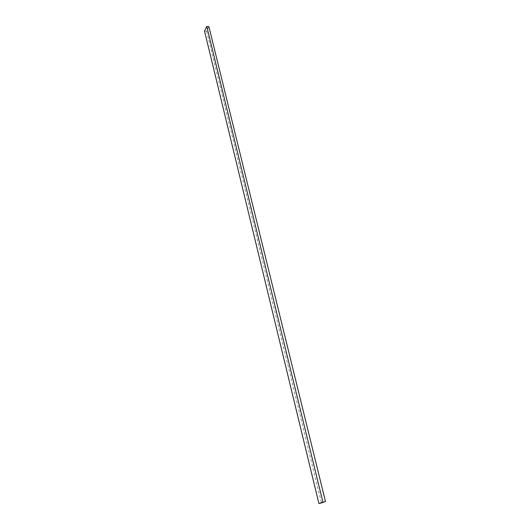 <?xml version="1.0" encoding="UTF-8"?>
<svg xmlns="http://www.w3.org/2000/svg" width="530" height="530" viewBox="0 0 530 530"><rect width="100%" height="100%" fill="white"/><g stroke="black" fill="none" stroke-linecap="round" stroke-linejoin="round"><path stroke-width="0.4" stroke-dasharray="2.65 1.99" d="M208.919 26.699L206.654 31.237L204.527 31.045M206.654 31.237L321.458 502.963"/><path stroke-width="0.79" d="M321.458 502.963L318.894 503.5L325.473 501.493L321.458 502.963M322.896 502.036L206.779 26.5L204.527 31.045L318.894 503.5M206.779 26.5L208.919 26.699L325.473 501.493"/></g></svg>

